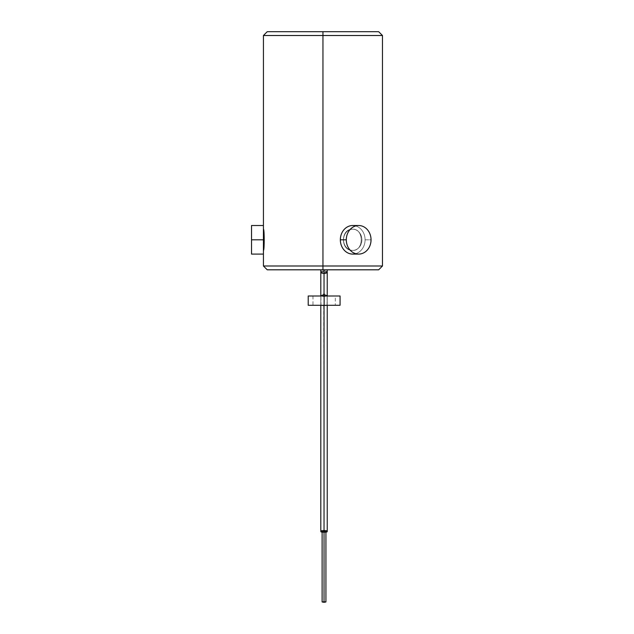 <?xml version="1.0" encoding="UTF-8"?>
<svg xmlns="http://www.w3.org/2000/svg" width="634" height="634" viewBox="0 0 634 634"><rect width="100%" height="100%" fill="white"/><g stroke="black" fill="none" stroke-linecap="round" stroke-linejoin="round"><path stroke-width="0.48" stroke-dasharray="3.17 2.38" d="M378.672 31.7L322.952 31.7L322.952 35.512L263.427 35.512L322.952 35.512L322.952 31.7L267.239 31.7M322.952 35.512L382.476 35.512L322.952 35.512L322.952 265.995L382.476 265.995L322.952 265.995L322.952 35.512M352.718 250.398C364.035 251.048 364.035 228.565 352.718 229.207C340.363 228.565 340.363 251.048 352.718 250.398C340.363 251.048 340.363 228.565 352.718 229.207C364.035 228.565 364.035 251.048 352.718 250.398A10.596 9.177 90 0 0 361.895 239.803A10.596 9.177 90 0 0 352.718 229.207C364.035 228.565 364.035 251.048 352.718 250.398A10.596 9.177 90 0 0 361.895 239.803A10.596 9.177 90 0 0 352.718 229.207A10.596 9.177 90 0 0 343.541 239.803A10.596 9.177 90 0 0 352.718 250.398C340.363 251.048 340.363 228.565 352.718 229.207A10.596 9.177 90 0 0 343.541 239.803A10.596 9.177 90 0 0 352.718 250.398A10.596 9.177 90 0 1 343.541 239.803A10.596 9.177 90 0 1 352.718 229.207C340.363 228.565 340.363 251.048 352.718 250.398A10.596 9.177 90 0 1 343.541 239.803A10.596 9.177 90 0 1 352.718 229.207A10.596 9.177 90 0 1 361.895 239.803A10.596 9.177 90 0 1 352.718 250.398C364.035 251.048 364.035 228.565 352.718 229.207A10.596 9.177 90 0 1 361.895 239.803A10.596 9.177 90 0 1 352.718 250.398M263.427 265.995L322.952 265.995L263.427 265.995M263.427 254.091L263.427 229.207C264.457 228.565 264.457 251.048 263.427 250.398L263.427 229.207L263.427 250.398C264.457 251.048 264.457 228.565 263.427 229.207L263.427 239.803C263.427 258.157 263.427 258.157 263.427 239.803L251.524 239.803L251.524 254.091M267.239 269.807L322.952 269.807L322.952 265.995L322.952 269.807L267.239 269.807L324.029 269.807C328.158 269.807 328.158 269.807 324.029 269.807C319.901 269.807 319.901 269.807 324.029 269.807C319.901 269.807 319.901 269.807 324.029 269.807C328.158 269.807 328.158 269.807 324.029 269.807C319.901 269.807 319.901 269.807 324.029 269.807C328.158 269.807 328.158 269.807 324.029 269.807C328.158 269.807 328.158 269.807 324.029 269.807C319.901 269.807 319.901 269.807 324.029 269.807L327.239 269.807L324.029 269.807L324.029 270.972C325.924 271.019 326.993 271.423 327.239 272.184C327.009 272.834 325.939 273.191 324.029 273.238C322.112 273.191 321.042 272.834 320.812 272.184C321.058 271.423 322.127 271.019 324.029 270.972L324.029 269.807L320.812 269.807L327.239 269.807L324.029 269.807L324.029 530.721L327.239 530.587L324.029 530.46L323.863 305.429L324.029 531.134L324.029 305.223L327.239 305.287L327.128 295.999L320.907 295.999L320.994 296.403L320.812 295.999C321.058 295.238 322.127 294.834 324.029 294.778L324.029 270.972C322.127 271.019 321.058 271.423 320.812 272.184C321.042 271.534 322.112 271.186 324.029 271.138L324.029 293.336L322.738 295.04L320.812 295.999L324.029 295.999L312.982 295.999L320.907 295.999L320.994 305.287L324.029 305.287L320.812 305.287L324.029 305.818L324.029 532.219L324.029 305.818L327.239 305.287L324.196 305.429M322.952 269.807L378.672 269.807M340.07 295.999L324.14 295.999C303.686 295.999 303.686 295.999 324.14 295.999L335.307 295.999L327.033 296.371L327.239 295.999L325.313 295.04L324.029 293.336L324.029 271.138C325.939 271.186 327.009 271.534 327.239 272.184C326.993 271.423 325.924 271.019 324.029 270.972L324.029 294.778C325.924 294.834 326.993 295.238 327.239 295.999L327.033 296.427L327.128 295.999L335.307 295.999L335.307 305.287L324.029 305.287L335.307 305.287L324.14 305.287L324.14 295.999L308.219 295.999M324.029 295.999L327.128 295.999L324.029 295.999L324.029 273.238L324.029 295.999L327.112 295.999L327.041 305.287L327.239 295.999C326.993 295.238 325.924 294.834 324.029 294.778C322.127 294.834 321.058 295.238 320.812 295.999L320.812 305.287L312.982 305.287L320.986 305.287L320.923 295.999L324.029 295.999M308.219 305.287L340.07 305.287M324.14 295.999L324.14 305.287C303.686 305.287 303.686 305.287 324.14 305.287M324.029 305.287L327.239 305.287L324.029 305.35L327.239 305.287L324.029 305.223L324.029 269.807L320.812 269.807L324.029 269.807L324.029 305.223L320.812 305.287L324.029 305.35L324.029 269.807L327.239 269.807L324.029 269.807L324.029 272.755L320.812 272.184L324.029 271.621L324.029 295.428L320.812 295.999L322.738 295.04L324.029 296.569L325.313 295.04L327.239 295.999L327.041 305.287L324.029 305.287L324.029 531.086L324.029 305.287M323.863 305.429L324.029 530.46L320.812 530.587L324.029 530.721L324.029 305.35L320.812 305.287L320.812 531.649A3.218 0.563 180 0 1 324.029 531.086A3.218 0.563 180 0 1 327.239 531.649L327.239 305.287L324.029 305.176L324.029 601.888L322.12 601.967L324.029 602.038L324.029 530.666L322.12 530.587L325.931 530.587L324.029 530.666L324.029 602.038L325.931 601.967L324.029 601.888L324.029 530.515L327.239 530.706L324.029 530.927L324.029 305.398L327.239 305.287L320.812 305.287L324.029 305.223L320.812 305.287L320.812 295.999L324.029 296.569L322.738 295.04L324.029 293.336L324.029 272.755L324.029 293.336L325.313 295.04L324.029 296.569L327.239 295.999L324.029 295.428L324.029 271.621L327.239 272.184L324.029 272.755L327.239 272.184L324.029 271.621L324.029 269.807L320.812 269.807L324.029 269.807L324.029 271.621L320.812 272.184L324.029 272.755L324.029 269.807L327.239 269.807L327.239 305.287L324.029 305.398L324.029 295.428L327.239 295.999L324.029 296.569L324.029 305.176L327.239 305.287L327.239 530.587M322.12 531.078L325.931 531.078L322.12 531.078M325.931 530.84L324.029 531.015L324.029 602.141L324.029 531.015L322.12 530.84M322.944 531.118A3.218 0.563 180 0 1 324.029 531.086A3.218 0.563 180 0 1 325.115 531.118M322.12 530.587L322.12 601.967L324.029 601.832L324.029 530.571L322.12 530.706L324.029 530.832L324.029 602.094L322.12 601.967L324.029 601.626L324.029 602.3L324.029 531.316L322.12 531.649L324.029 531.981L324.029 602.141L324.029 531.316L324.029 531.981L325.931 531.649L324.029 531.316L324.029 601.626L325.931 601.967L324.029 602.094L324.029 530.571L325.931 530.706L324.029 530.571L324.029 601.832L325.931 601.967L325.931 530.587M324.029 296.569L320.812 295.999L324.029 295.428L324.029 305.398L320.812 305.287L324.029 305.176L324.029 296.569M323.728 305.572L324.029 305.176L320.812 305.287L324.029 305.398L324.029 530.927L320.812 530.706L324.029 530.484L323.728 305.572M324.029 530.927L324.029 530.484L324.029 530.927M324.029 269.807L324.029 273.238C325.939 273.191 327.009 272.834 327.239 272.184C327.009 271.534 325.939 271.186 324.029 271.138L324.029 269.807L320.812 269.807L324.029 269.807L324.029 271.138C322.112 271.186 321.042 271.534 320.812 272.184C321.042 272.834 322.112 273.191 324.029 273.238L324.029 269.807M251.524 225.522L251.524 239.803C251.524 258.157 251.524 258.157 251.524 239.803L263.427 239.803M355.69 225.942A14.289 12.371 -90 0 1 365.089 239.803A14.289 12.371 -90 0 1 355.69 253.671M349.905 249.891A14.289 12.371 -90 0 0 363.393 253.006A14.289 12.371 -90 0 0 371.041 239.803L365.089 239.803A14.289 12.371 -90 0 0 352.718 225.522A14.289 12.371 -90 0 1 365.089 239.803L371.041 239.803L365.089 239.803A14.289 12.371 -90 0 1 352.718 254.091A14.289 12.371 -90 0 0 365.089 239.803L371.041 239.803A14.289 12.371 90 0 1 358.67 254.091A14.289 12.371 90 0 1 346.299 239.803L340.347 239.803A14.289 12.371 -90 0 0 352.718 254.091A14.289 12.371 -90 0 0 365.089 239.803A14.289 12.371 -90 0 0 352.718 225.522A14.289 12.371 -90 0 0 340.347 239.803A14.289 12.371 -90 0 0 352.718 254.091L358.67 254.091M371.041 239.803A14.289 12.371 -90 0 0 358.67 225.522A14.289 12.371 -90 0 0 346.299 239.803A14.289 12.371 90 0 1 358.67 225.522A14.289 12.371 90 0 1 371.041 239.803M358.67 225.522L352.718 225.522A14.289 12.371 -90 0 0 340.347 239.803L346.299 239.803M312.982 295.999L312.982 305.287M327.239 295.999L327.239 530.706M325.931 530.706L325.931 531.649M322.12 530.706L322.12 531.649M320.812 269.807L320.812 295.999M327.239 269.807L327.239 272.184L327.239 269.807"/><path stroke-width="0.95" d="M263.427 229.207L263.427 254.091L251.524 254.091L251.524 225.522L263.427 225.522L263.427 35.512L267.239 31.7L378.672 31.7L322.952 31.7L322.952 35.512L263.427 35.512L322.952 35.512L322.952 31.7L378.672 31.7L382.476 35.512L322.952 35.512L382.476 35.512L382.476 265.995L322.952 265.995L322.952 35.512L322.952 265.995L263.427 265.995L322.952 265.995L322.952 269.807L267.239 269.807L263.427 265.995L263.427 250.398C264.457 251.048 264.457 228.565 263.427 229.207C264.457 228.565 264.457 251.048 263.427 250.398M327.239 295.999L327.239 272.184C326.993 272.945 325.924 273.357 324.029 273.405C325.924 273.357 326.993 272.945 327.239 272.184L327.239 269.807L378.625 269.807L322.952 269.807L322.952 265.995L382.476 265.995L378.672 269.807L322.952 269.807M324.029 273.405L324.029 269.807L324.029 273.405C322.127 273.357 321.058 272.945 320.812 272.184C321.058 272.945 322.127 273.357 324.029 273.405L324.029 295.999L324.029 273.405M335.307 295.999L324.14 295.999L324.14 305.287L308.219 305.287L308.219 295.999L340.07 295.999L340.07 305.287L324.14 305.287L324.14 295.999M335.307 305.287L324.14 305.287M327.239 531.649A3.218 0.563 180 0 1 324.029 532.219A3.218 0.563 180 0 1 320.812 531.649M320.812 530.84L327.239 530.84L324.029 530.539L324.029 305.287L324.029 530.539L320.812 530.84L320.812 305.287L323.863 305.429M324.196 305.429L327.239 305.287L327.239 530.84M324.029 601.785L322.12 601.967L325.931 601.967L324.029 601.785L324.029 530.658L324.029 601.785M322.12 530.84L325.931 530.84L325.931 601.967L324.029 602.3L322.12 601.967L322.12 530.84M325.115 531.118A3.218 0.563 180 0 1 327.192 531.744A3.218 0.563 180 0 1 324.029 532.219A3.218 0.563 180 0 1 320.859 531.744A3.218 0.563 180 0 1 322.944 531.118M251.524 239.803L263.427 239.803L251.524 239.803C251.524 221.456 251.524 221.456 251.524 239.803M263.427 225.522L263.427 239.803M355.69 253.671A14.289 12.371 -90 0 1 340.347 239.803A14.289 12.371 -90 0 1 355.69 225.942M346.299 239.803A14.289 12.371 90 0 0 358.67 254.091A14.289 12.371 90 0 0 371.041 239.803A14.289 12.371 -90 0 1 358.67 254.091A14.289 12.371 -90 0 1 346.299 239.803A14.289 12.371 -90 0 1 358.67 225.522A14.289 12.371 -90 0 1 371.041 239.803A14.289 12.371 90 0 0 358.67 225.522A14.289 12.371 90 0 0 346.299 239.803L340.347 239.803L346.299 239.803A14.289 12.371 -90 0 0 349.905 249.891M358.67 254.091L352.718 254.091A14.289 12.371 -90 0 1 340.347 239.803A14.289 12.371 -90 0 1 352.718 225.522L358.67 225.522M320.812 269.807L320.812 295.999"/></g></svg>
